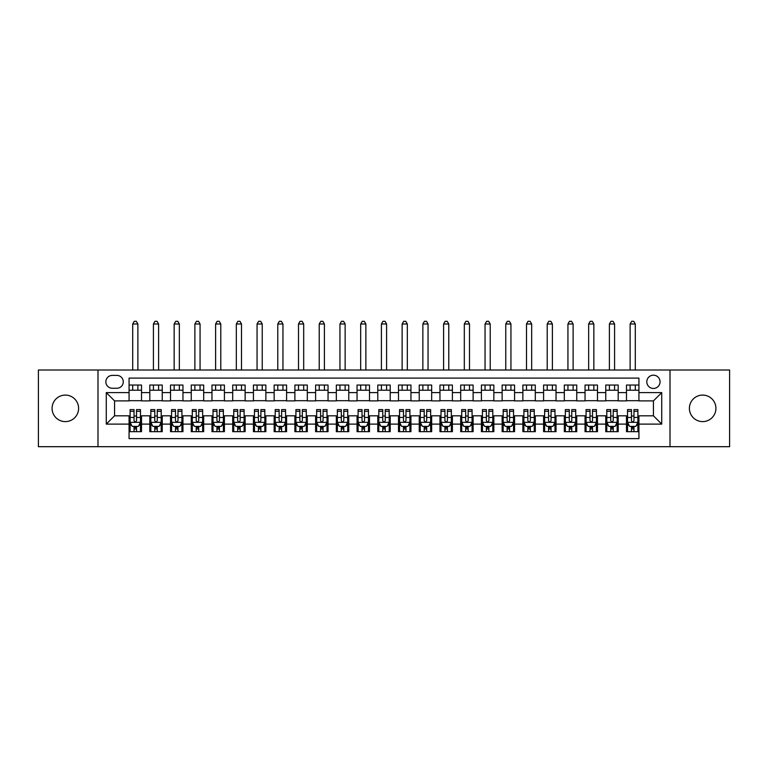 <?xml version="1.0" encoding="UTF-8"?>
<svg xmlns="http://www.w3.org/2000/svg" width="768" height="768" viewBox="0 0 768 768"><rect width="100%" height="100%" fill="white"/><g stroke="black" fill="none" stroke-linecap="round" stroke-linejoin="round"><path stroke-width="1.15" d="M702.653 395.088A13.267 13.267 0 0 0 689.395 408.355A13.267 13.267 0 0 0 702.653 421.613A13.267 13.267 0 0 0 715.92 408.355A13.267 13.267 0 0 0 702.653 395.088M65.347 395.088A13.267 13.267 0 0 0 52.08 408.355A13.267 13.267 0 0 0 65.347 421.613A13.267 13.267 0 0 0 78.605 408.355A13.267 13.267 0 0 0 65.347 395.088M653.434 375.187A6.634 6.634 0 0 0 646.8 381.821A6.634 6.634 0 0 0 653.434 388.454A6.634 6.634 0 0 0 660.067 381.821A6.634 6.634 0 0 0 653.434 375.187M670.013 446.698L729.6 446.698L729.6 370.013L670.013 370.013L670.013 446.698L97.987 446.698L97.987 370.013L38.4 370.013L38.4 446.698L97.987 446.698M638.928 385.037L626.486 385.037L626.486 392.602L618.202 392.602L618.202 400.896L626.486 400.896L626.486 392.602M618.202 392.602L618.202 385.037L605.76 385.037L605.76 392.602L597.475 392.602L597.475 400.896L605.76 400.896L605.76 392.602M597.475 392.602L597.475 385.037L585.043 385.037L585.043 392.602L576.749 392.602L576.749 400.896L585.043 400.896L585.043 392.602M576.749 392.602L576.749 385.037L564.317 385.037L564.317 392.602L556.022 392.602L556.022 400.896L564.317 400.896L564.317 392.602M556.022 392.602L556.022 385.037L543.59 385.037L543.59 392.602L535.296 392.602L535.296 400.896L543.59 400.896L543.59 392.602M535.296 392.602L535.296 385.037L522.864 385.037L522.864 392.602L514.57 392.602L514.57 400.896L522.864 400.896L522.864 392.602M514.57 392.602L514.57 385.037L502.138 385.037L502.138 392.602L493.843 392.602L493.843 400.896L502.138 400.896L502.138 392.602M493.843 392.602L493.843 385.037L481.411 385.037L481.411 392.602L473.117 392.602L473.117 400.896L481.411 400.896L481.411 392.602M473.117 392.602L473.117 385.037L460.685 385.037L460.685 392.602L452.39 392.602L452.39 400.896L460.685 400.896L460.685 392.602M452.39 392.602L452.39 385.037L439.958 385.037L439.958 392.602L431.674 392.602L431.674 400.896L439.958 400.896L439.958 392.602M431.674 392.602L431.674 385.037L419.232 385.037L419.232 392.602L410.947 392.602L410.947 400.896L419.232 400.896L419.232 392.602M410.947 392.602L410.947 385.037L398.506 385.037L398.506 392.602L390.221 392.602L390.221 400.896L398.506 400.896L398.506 392.602M390.221 392.602L390.221 385.037L377.779 385.037L377.779 392.602L369.494 392.602L369.494 400.896L377.779 400.896L377.779 392.602M369.494 392.602L369.494 385.037L357.053 385.037L357.053 392.602L348.768 392.602L348.768 400.896L357.053 400.896L357.053 392.602M348.768 392.602L348.768 385.037L336.326 385.037L336.326 392.602L328.042 392.602L328.042 400.896L336.326 400.896L336.326 392.602M328.042 392.602L328.042 385.037L315.61 385.037L315.61 392.602L307.315 392.602L307.315 400.896L315.61 400.896L315.61 392.602M307.315 392.602L307.315 385.037L294.883 385.037L294.883 392.602L286.589 392.602L286.589 400.896L294.883 400.896L294.883 392.602M286.589 392.602L286.589 385.037L274.157 385.037L274.157 392.602L265.862 392.602L265.862 400.896L274.157 400.896L274.157 392.602M265.862 392.602L265.862 385.037L253.43 385.037L253.43 392.602L245.136 392.602L245.136 400.896L253.43 400.896L253.43 392.602M245.136 392.602L245.136 385.037L232.704 385.037L232.704 392.602L224.41 392.602L224.41 400.896L232.704 400.896L232.704 392.602M224.41 392.602L224.41 385.037L211.978 385.037L211.978 392.602L203.683 392.602L203.683 400.896L211.978 400.896L211.978 392.602M203.683 392.602L203.683 385.037L191.251 385.037L191.251 392.602L182.957 392.602L182.957 400.896L191.251 400.896L191.251 392.602M182.957 392.602L182.957 385.037L170.525 385.037L170.525 392.602L162.24 392.602L162.24 400.896L170.525 400.896L170.525 392.602M162.24 392.602L162.24 385.037L149.798 385.037L149.798 400.896L141.514 400.896L141.514 385.037L129.072 385.037M129.072 431.674L141.514 431.674L141.514 415.814L149.798 415.814L149.798 431.674L162.24 431.674L162.24 415.814L170.525 415.814L170.525 424.109L162.24 424.109M170.525 424.109L170.525 431.674L182.957 431.674L182.957 415.814L191.251 415.814L191.251 424.109L182.957 424.109M191.251 424.109L191.251 431.674L203.683 431.674L203.683 415.814L211.978 415.814L211.978 424.109L203.683 424.109M211.978 424.109L211.978 431.674L224.41 431.674L224.41 415.814L232.704 415.814L232.704 424.109L224.41 424.109M232.704 424.109L232.704 431.674L245.136 431.674L245.136 415.814L253.43 415.814L253.43 424.109L245.136 424.109M253.43 424.109L253.43 431.674L265.862 431.674L265.862 415.814L274.157 415.814L274.157 424.109L265.862 424.109M274.157 424.109L274.157 431.674L286.589 431.674L286.589 415.814L294.883 415.814L294.883 424.109L286.589 424.109M294.883 424.109L294.883 431.674L307.315 431.674L307.315 415.814L315.61 415.814L315.61 424.109L307.315 424.109M315.61 424.109L315.61 431.674L328.042 431.674L328.042 415.814L336.326 415.814L336.326 424.109L328.042 424.109M336.326 424.109L336.326 431.674L348.768 431.674L348.768 415.814L357.053 415.814L357.053 424.109L348.768 424.109M357.053 424.109L357.053 431.674L369.494 431.674L369.494 415.814L377.779 415.814L377.779 424.109L369.494 424.109M377.779 424.109L377.779 431.674L390.221 431.674L390.221 415.814L398.506 415.814L398.506 424.109L390.221 424.109M398.506 424.109L398.506 431.674L410.947 431.674L410.947 415.814L419.232 415.814L419.232 424.109L410.947 424.109M419.232 424.109L419.232 431.674L431.674 431.674L431.674 415.814L439.958 415.814L439.958 424.109L431.674 424.109M439.958 424.109L439.958 431.674L452.39 431.674L452.39 415.814L460.685 415.814L460.685 424.109L452.39 424.109M460.685 424.109L460.685 431.674L473.117 431.674L473.117 415.814L481.411 415.814L481.411 424.109L473.117 424.109M481.411 424.109L481.411 431.674L493.843 431.674L493.843 415.814L502.138 415.814L502.138 424.109L493.843 424.109M502.138 424.109L502.138 431.674L514.57 431.674L514.57 415.814L522.864 415.814L522.864 424.109L514.57 424.109M522.864 424.109L522.864 431.674L535.296 431.674L535.296 415.814L543.59 415.814L543.59 424.109L535.296 424.109M543.59 424.109L543.59 431.674L556.022 431.674L556.022 415.814L564.317 415.814L564.317 424.109L556.022 424.109M564.317 424.109L564.317 431.674L576.749 431.674L576.749 415.814L585.043 415.814L585.043 424.109L576.749 424.109M585.043 424.109L585.043 431.674L597.475 431.674L597.475 415.814L605.76 415.814L605.76 424.109L597.475 424.109M605.76 424.109L605.76 431.674L618.202 431.674L618.202 415.814L626.486 415.814L626.486 424.109L618.202 424.109M112.291 388.253L116.851 388.253A6.422 6.422 0 0 0 123.274 381.821A6.422 6.422 0 0 0 116.851 375.398L112.291 375.398A6.422 6.422 0 0 0 105.859 381.821A6.422 6.422 0 0 0 112.291 388.253M670.013 370.013L97.987 370.013M638.928 392.602L638.928 378.096L129.072 378.096L129.072 400.896L114.566 400.896L114.566 415.814L129.072 415.814L129.072 438.614L638.928 438.614L638.928 415.814L653.434 415.814L653.434 400.896L638.928 400.896L638.928 392.602L661.728 392.602L661.728 424.109L638.928 424.109M129.072 424.109L106.272 424.109L106.272 392.602L129.072 392.602M626.486 424.109L626.486 431.674L638.928 431.674M129.072 390.221L141.514 390.221M129.072 400.685L141.514 400.685M129.072 416.026L130.109 416.026M134.045 416.026L136.531 416.026M140.477 416.026L141.514 416.026M129.072 426.49L130.109 426.49M134.045 426.49L136.531 426.49M140.477 426.49L141.514 426.49M149.798 400.685L162.24 400.685M149.798 390.221L162.24 390.221M149.798 416.026L150.835 416.026M154.771 416.026L157.258 416.026M161.203 416.026L162.24 416.026M149.798 426.49L150.835 426.49M154.771 426.49L157.258 426.49M161.203 426.49L162.24 426.49M170.525 416.026L171.562 416.026M175.498 416.026L177.984 416.026M181.93 416.026L182.957 416.026M170.525 426.49L171.562 426.49M175.498 426.49L177.984 426.49M181.93 426.49L182.957 426.49M170.525 390.221L182.957 390.221M170.525 400.685L182.957 400.685M191.251 416.026L192.288 416.026M196.224 416.026L198.71 416.026M202.646 416.026L203.683 416.026M191.251 426.49L192.288 426.49M196.224 426.49L198.71 426.49M202.646 426.49L203.683 426.49M191.251 390.221L203.683 390.221M191.251 400.685L203.683 400.685M211.978 416.026L213.014 416.026M216.95 416.026L219.437 416.026M223.373 416.026L224.41 416.026M211.978 426.49L213.014 426.49M216.95 426.49L219.437 426.49M223.373 426.49L224.41 426.49M211.978 390.221L224.41 390.221M211.978 400.685L224.41 400.685M232.704 416.026L233.741 416.026M237.677 416.026L240.163 416.026M244.099 416.026L245.136 416.026M232.704 426.49L233.741 426.49M237.677 426.49L240.163 426.49M244.099 426.49L245.136 426.49M232.704 390.221L245.136 390.221M232.704 400.685L245.136 400.685M253.43 416.026L254.467 416.026M258.403 416.026L260.89 416.026M264.826 416.026L265.862 416.026M253.43 426.49L254.467 426.49M258.403 426.49L260.89 426.49M264.826 426.49L265.862 426.49M253.43 390.221L265.862 390.221M253.43 400.685L265.862 400.685M274.157 416.026L275.194 416.026M279.13 416.026L281.616 416.026M285.552 416.026L286.589 416.026M274.157 426.49L275.194 426.49M279.13 426.49L281.616 426.49M285.552 426.49L286.589 426.49M274.157 390.221L286.589 390.221M274.157 400.685L286.589 400.685M294.883 416.026L295.92 416.026M299.856 416.026L302.342 416.026M306.278 416.026L307.315 416.026M294.883 426.49L295.92 426.49M299.856 426.49L302.342 426.49M306.278 426.49L307.315 426.49M294.883 390.221L307.315 390.221M294.883 400.685L307.315 400.685M315.61 416.026L316.646 416.026M320.582 416.026L323.069 416.026M327.005 416.026L328.042 416.026M315.61 426.49L316.646 426.49M320.582 426.49L323.069 426.49M327.005 426.49L328.042 426.49M315.61 390.221L328.042 390.221M315.61 400.685L328.042 400.685M336.326 416.026L337.363 416.026M341.309 416.026L343.795 416.026M347.731 416.026L348.768 416.026M336.326 426.49L337.363 426.49M341.309 426.49L343.795 426.49M347.731 426.49L348.768 426.49M336.326 390.221L348.768 390.221M336.326 400.685L348.768 400.685M357.053 416.026L358.09 416.026M362.035 416.026L364.522 416.026M368.458 416.026L369.494 416.026M357.053 426.49L358.09 426.49M362.035 426.49L364.522 426.49M368.458 426.49L369.494 426.49M357.053 390.221L369.494 390.221M357.053 400.685L369.494 400.685M377.779 416.026L378.816 416.026M382.752 416.026L385.248 416.026M389.184 416.026L390.221 416.026M377.779 426.49L378.816 426.49M382.752 426.49L385.248 426.49M389.184 426.49L390.221 426.49M377.779 390.221L390.221 390.221M377.779 400.685L390.221 400.685M398.506 416.026L399.542 416.026M403.478 416.026L405.965 416.026M409.91 416.026L410.947 416.026M398.506 426.49L399.542 426.49M403.478 426.49L405.965 426.49M409.91 426.49L410.947 426.49M398.506 390.221L410.947 390.221M398.506 400.685L410.947 400.685M419.232 416.026L420.269 416.026M424.205 416.026L426.691 416.026M430.637 416.026L431.674 416.026M419.232 426.49L420.269 426.49M424.205 426.49L426.691 426.49M430.637 426.49L431.674 426.49M419.232 390.221L431.674 390.221M419.232 400.685L431.674 400.685M439.958 416.026L440.995 416.026M444.931 416.026L447.418 416.026M451.354 416.026L452.39 416.026M439.958 426.49L440.995 426.49M444.931 426.49L447.418 426.49M451.354 426.49L452.39 426.49M439.958 390.221L452.39 390.221M439.958 400.685L452.39 400.685M460.685 416.026L461.722 416.026M465.658 416.026L468.144 416.026M472.08 416.026L473.117 416.026M460.685 426.49L461.722 426.49M465.658 426.49L468.144 426.49M472.08 426.49L473.117 426.49M460.685 390.221L473.117 390.221M460.685 400.685L473.117 400.685M481.411 416.026L482.448 416.026M486.384 416.026L488.87 416.026M492.806 416.026L493.843 416.026M481.411 426.49L482.448 426.49M486.384 426.49L488.87 426.49M492.806 426.49L493.843 426.49M481.411 390.221L493.843 390.221M481.411 400.685L493.843 400.685M502.138 416.026L503.174 416.026M507.11 416.026L509.597 416.026M513.533 416.026L514.57 416.026M502.138 426.49L503.174 426.49M507.11 426.49L509.597 426.49M513.533 426.49L514.57 426.49M502.138 390.221L514.57 390.221M502.138 400.685L514.57 400.685M522.864 416.026L523.901 416.026M527.837 416.026L530.323 416.026M534.259 416.026L535.296 416.026M522.864 426.49L523.901 426.49M527.837 426.49L530.323 426.49M534.259 426.49L535.296 426.49M522.864 390.221L535.296 390.221M522.864 400.685L535.296 400.685M543.59 416.026L544.627 416.026M548.563 416.026L551.05 416.026M554.986 416.026L556.022 416.026M543.59 426.49L544.627 426.49M548.563 426.49L551.05 426.49M554.986 426.49L556.022 426.49M543.59 390.221L556.022 390.221M543.59 400.685L556.022 400.685M564.317 416.026L565.354 416.026M569.29 416.026L571.776 416.026M575.712 416.026L576.749 416.026M564.317 426.49L565.354 426.49M569.29 426.49L571.776 426.49M575.712 426.49L576.749 426.49M564.317 390.221L576.749 390.221M564.317 400.685L576.749 400.685M585.043 416.026L586.07 416.026M590.016 416.026L592.502 416.026M596.438 416.026L597.475 416.026M585.043 426.49L586.07 426.49M590.016 426.49L592.502 426.49M596.438 426.49L597.475 426.49M585.043 390.221L597.475 390.221M585.043 400.685L597.475 400.685M605.76 416.026L606.797 416.026M610.742 416.026L613.229 416.026M617.165 416.026L618.202 416.026M605.76 426.49L606.797 426.49M610.742 426.49L613.229 426.49M617.165 426.49L618.202 426.49M605.76 390.221L618.202 390.221M605.76 400.685L618.202 400.685M626.486 416.026L627.523 416.026M631.469 416.026L633.955 416.026M637.891 416.026L638.928 416.026M626.486 426.49L627.523 426.49M631.469 426.49L633.955 426.49M637.891 426.49L638.928 426.49M626.486 390.221L638.928 390.221M626.486 400.685L638.928 400.685M114.566 400.896L106.272 392.602M114.566 415.814L106.272 424.109M661.728 392.602L653.434 400.896M661.728 424.109L653.434 415.814M134.045 428.976L136.531 428.976M130.109 411.283L134.045 411.283L134.045 409.594L130.109 409.594L130.109 422.237L132.182 426.384L138.403 426.384L140.477 422.237L140.477 409.594L136.531 409.594L136.531 411.283L140.477 411.283M140.477 422.237L140.477 431.674M130.109 422.237L130.109 431.674M136.531 426.384L136.531 431.674M134.045 431.674L134.045 426.384M134.045 411.283L134.045 420.682C134.88 422.285 135.706 422.285 136.531 420.682L136.531 411.283M137.885 390.221L137.885 385.037M137.885 370.013L137.885 324L132.701 324L132.701 370.013M132.701 390.221L132.701 385.037M132.701 324L134.256 321.302L136.33 321.302L137.885 324M154.771 428.976L157.258 428.976M150.835 411.283L154.771 411.283L154.771 409.594L150.835 409.594L150.835 422.237L152.909 426.384L159.13 426.384L161.203 422.237L161.203 409.594L157.258 409.594L157.258 411.283L161.203 411.283M161.203 422.237L161.203 431.674M150.835 422.237L150.835 431.674M157.258 426.384L157.258 431.674M154.771 431.674L154.771 426.384M154.771 411.283L154.771 420.682C155.606 422.285 156.432 422.285 157.258 420.682L157.258 411.283M158.611 390.221L158.611 385.037M158.611 370.013L158.611 324L153.427 324L153.427 370.013M153.427 390.221L153.427 385.037M153.427 324L154.982 321.302L157.056 321.302L158.611 324M175.498 428.976L177.984 428.976M171.562 411.283L175.498 411.283L175.498 409.594L171.562 409.594L171.562 422.237L173.635 426.384L179.856 426.384L181.93 422.237L181.93 409.594L177.984 409.594L177.984 411.283L181.93 411.283M181.93 422.237L181.93 431.674M171.562 422.237L171.562 431.674M177.984 426.384L177.984 431.674M175.498 431.674L175.498 426.384M175.498 411.283L175.498 420.682C176.323 422.285 177.158 422.285 177.984 420.682L177.984 411.283M179.338 390.221L179.338 385.037M179.338 370.013L179.338 324L174.154 324L174.154 370.013M174.154 390.221L174.154 385.037M174.154 324L175.709 321.302L177.782 321.302L179.338 324M196.224 428.976L198.71 428.976M192.288 411.283L196.224 411.283L196.224 409.594L192.288 409.594L192.288 422.237L194.362 426.384L200.582 426.384L202.646 422.237L202.646 409.594L198.71 409.594L198.71 411.283L202.646 411.283M202.646 422.237L202.646 431.674M192.288 422.237L192.288 431.674M198.71 426.384L198.71 431.674M196.224 431.674L196.224 426.384M196.224 411.283L196.224 420.682C197.05 422.285 197.885 422.285 198.71 420.682L198.71 411.283M200.064 390.221L200.064 385.037M200.064 370.013L200.064 324L194.88 324L194.88 370.013M194.88 390.221L194.88 385.037M194.88 324L196.435 321.302L198.509 321.302L200.064 324M216.95 428.976L219.437 428.976M213.014 411.283L216.95 411.283L216.95 409.594L213.014 409.594L213.014 422.237L215.088 426.384L221.299 426.384L223.373 422.237L223.373 409.594L219.437 409.594L219.437 411.283L223.373 411.283M223.373 422.237L223.373 431.674M213.014 422.237L213.014 431.674M219.437 426.384L219.437 431.674M216.95 431.674L216.95 426.384M216.95 411.283L216.95 420.682C217.776 422.285 218.611 422.285 219.437 420.682L219.437 411.283M220.79 390.221L220.79 385.037M220.79 370.013L220.79 324L215.606 324L215.606 370.013M215.606 390.221L215.606 385.037M215.606 324L217.162 321.302L219.235 321.302L220.79 324M237.677 428.976L240.163 428.976M233.741 411.283L237.677 411.283L237.677 409.594L233.741 409.594L233.741 422.237L235.814 426.384L242.026 426.384L244.099 422.237L244.099 409.594L240.163 409.594L240.163 411.283L244.099 411.283M244.099 422.237L244.099 431.674M233.741 422.237L233.741 431.674M240.163 426.384L240.163 431.674M237.677 431.674L237.677 426.384M237.677 411.283L237.677 420.682C238.502 422.285 239.338 422.285 240.163 420.682L240.163 411.283M241.507 390.221L241.507 385.037M241.507 370.013L241.507 324L236.333 324L236.333 370.013M236.333 390.221L236.333 385.037M236.333 324L237.888 321.302L239.962 321.302L241.507 324M258.403 428.976L260.89 428.976M254.467 411.283L258.403 411.283L258.403 409.594L254.467 409.594L254.467 422.237L256.541 426.384L262.752 426.384L264.826 422.237L264.826 409.594L260.89 409.594L260.89 411.283L264.826 411.283M264.826 422.237L264.826 431.674M254.467 422.237L254.467 431.674M260.89 426.384L260.89 431.674M258.403 431.674L258.403 426.384M258.403 411.283L258.403 420.682C259.229 422.285 260.064 422.285 260.89 420.682L260.89 411.283M262.234 390.221L262.234 385.037M262.234 370.013L262.234 324L257.059 324L257.059 370.013M257.059 390.221L257.059 385.037M257.059 324L258.614 321.302L260.678 321.302L262.234 324M279.13 428.976L281.616 428.976M275.194 411.283L279.13 411.283L279.13 409.594L275.194 409.594L275.194 422.237L277.267 426.384L283.478 426.384L285.552 422.237L285.552 409.594L281.616 409.594L281.616 411.283L285.552 411.283M285.552 422.237L285.552 431.674M275.194 422.237L275.194 431.674M281.616 426.384L281.616 431.674M279.13 431.674L279.13 426.384M279.13 411.283L279.13 420.682C279.955 422.285 280.781 422.285 281.616 420.682L281.616 411.283M282.96 390.221L282.96 385.037M282.96 370.013L282.96 324L277.786 324L277.786 370.013M277.786 390.221L277.786 385.037M277.786 324L279.331 321.302L281.405 321.302L282.96 324M299.856 428.976L302.342 428.976M295.92 411.283L299.856 411.283L299.856 409.594L295.92 409.594L295.92 422.237L297.984 426.384L304.205 426.384L306.278 422.237L306.278 409.594L302.342 409.594L302.342 411.283L306.278 411.283M306.278 422.237L306.278 431.674M295.92 422.237L295.92 431.674M302.342 426.384L302.342 431.674M299.856 431.674L299.856 426.384M299.856 411.283L299.856 420.682C300.682 422.285 301.507 422.285 302.342 420.682L302.342 411.283M303.686 390.221L303.686 385.037M303.686 370.013L303.686 324L298.502 324L298.502 370.013M298.502 390.221L298.502 385.037M298.502 324L300.058 321.302L302.131 321.302L303.686 324M320.582 428.976L323.069 428.976M316.646 411.283L320.582 411.283L320.582 409.594L316.646 409.594L316.646 422.237L318.71 426.384L324.931 426.384L327.005 422.237L327.005 409.594L323.069 409.594L323.069 411.283L327.005 411.283M327.005 422.237L327.005 431.674M316.646 422.237L316.646 431.674M323.069 426.384L323.069 431.674M320.582 431.674L320.582 426.384M320.582 411.283L320.582 420.682C321.408 422.285 322.234 422.285 323.069 420.682L323.069 411.283M324.413 390.221L324.413 385.037M324.413 370.013L324.413 324L319.229 324L319.229 370.013M319.229 390.221L319.229 385.037M319.229 324L320.784 321.302L322.858 321.302L324.413 324M341.309 428.976L343.795 428.976M337.363 411.283L341.309 411.283L341.309 409.594L337.363 409.594L337.363 422.237L339.437 426.384L345.658 426.384L347.731 422.237L347.731 409.594L343.795 409.594L343.795 411.283L347.731 411.283M347.731 422.237L347.731 431.674M337.363 422.237L337.363 431.674M343.795 426.384L343.795 431.674M341.309 431.674L341.309 426.384M341.309 411.283L341.309 420.682C342.134 422.285 342.96 422.285 343.795 420.682L343.795 411.283M345.139 390.221L345.139 385.037M345.139 370.013L345.139 324L339.955 324L339.955 370.013M339.955 390.221L339.955 385.037M339.955 324L341.51 321.302L343.584 321.302L345.139 324M362.035 428.976L364.522 428.976M358.09 411.283L362.035 411.283L362.035 409.594L358.09 409.594L358.09 422.237L360.163 426.384L366.384 426.384L368.458 422.237L368.458 409.594L364.522 409.594L364.522 411.283L368.458 411.283M368.458 422.237L368.458 431.674M358.09 422.237L358.09 431.674M364.522 426.384L364.522 431.674M362.035 431.674L362.035 426.384M362.035 411.283L362.035 420.682C362.861 422.285 363.686 422.285 364.522 420.682L364.522 411.283M365.866 390.221L365.866 385.037M365.866 370.013L365.866 324L360.682 324L360.682 370.013M360.682 390.221L360.682 385.037M360.682 324L362.237 321.302L364.31 321.302L365.866 324M382.752 428.976L385.248 428.976M378.816 411.283L382.752 411.283L382.752 409.594L378.816 409.594L378.816 422.237L380.89 426.384L387.11 426.384L389.184 422.237L389.184 409.594L385.248 409.594L385.248 411.283L389.184 411.283M389.184 422.237L389.184 431.674M378.816 422.237L378.816 431.674M385.248 426.384L385.248 431.674M382.752 431.674L382.752 426.384M382.752 411.283L382.752 420.682C383.587 422.285 384.413 422.285 385.248 420.682L385.248 411.283M386.592 390.221L386.592 385.037M386.592 370.013L386.592 324L381.408 324L381.408 370.013M381.408 390.221L381.408 385.037M381.408 324L382.963 321.302L385.037 321.302L386.592 324M403.478 428.976L405.965 428.976M399.542 411.283L403.478 411.283L403.478 409.594L399.542 409.594L399.542 422.237L401.616 426.384L407.837 426.384L409.91 422.237L409.91 409.594L405.965 409.594L405.965 411.283L409.91 411.283M409.91 422.237L409.91 431.674M399.542 422.237L399.542 431.674M405.965 426.384L405.965 431.674M403.478 431.674L403.478 426.384M403.478 411.283L403.478 420.682C404.314 422.285 405.139 422.285 405.965 420.682L405.965 411.283M407.318 390.221L407.318 385.037M407.318 370.013L407.318 324L402.134 324L402.134 370.013M402.134 390.221L402.134 385.037M402.134 324L403.69 321.302L405.763 321.302L407.318 324M424.205 428.976L426.691 428.976M420.269 411.283L424.205 411.283L424.205 409.594L420.269 409.594L420.269 422.237L422.342 426.384L428.563 426.384L430.637 422.237L430.637 409.594L426.691 409.594L426.691 411.283L430.637 411.283M430.637 422.237L430.637 431.674M420.269 422.237L420.269 431.674M426.691 426.384L426.691 431.674M424.205 431.674L424.205 426.384M424.205 411.283L424.205 420.682C425.04 422.285 425.866 422.285 426.691 420.682L426.691 411.283M428.045 390.221L428.045 385.037M428.045 370.013L428.045 324L422.861 324L422.861 370.013M422.861 390.221L422.861 385.037M422.861 324L424.416 321.302L426.49 321.302L428.045 324M444.931 428.976L447.418 428.976M440.995 411.283L444.931 411.283L444.931 409.594L440.995 409.594L440.995 422.237L443.069 426.384L449.29 426.384L451.354 422.237L451.354 409.594L447.418 409.594L447.418 411.283L451.354 411.283M451.354 422.237L451.354 431.674M440.995 422.237L440.995 431.674M447.418 426.384L447.418 431.674M444.931 431.674L444.931 426.384M444.931 411.283L444.931 420.682C445.757 422.285 446.592 422.285 447.418 420.682L447.418 411.283M448.771 390.221L448.771 385.037M448.771 370.013L448.771 324L443.587 324L443.587 370.013M443.587 390.221L443.587 385.037M443.587 324L445.142 321.302L447.216 321.302L448.771 324M465.658 428.976L468.144 428.976M461.722 411.283L465.658 411.283L465.658 409.594L461.722 409.594L461.722 422.237L463.795 426.384L470.016 426.384L472.08 422.237L472.08 409.594L468.144 409.594L468.144 411.283L472.08 411.283M472.08 422.237L472.08 431.674M461.722 422.237L461.722 431.674M468.144 426.384L468.144 431.674M465.658 431.674L465.658 426.384M465.658 411.283L465.658 420.682C466.483 422.285 467.318 422.285 468.144 420.682L468.144 411.283M469.498 390.221L469.498 385.037M469.498 370.013L469.498 324L464.314 324L464.314 370.013M464.314 390.221L464.314 385.037M464.314 324L465.869 321.302L467.942 321.302L469.498 324M486.384 428.976L488.87 428.976M482.448 411.283L486.384 411.283L486.384 409.594L482.448 409.594L482.448 422.237L484.522 426.384L490.733 426.384L492.806 422.237L492.806 409.594L488.87 409.594L488.87 411.283L492.806 411.283M492.806 422.237L492.806 431.674M482.448 422.237L482.448 431.674M488.87 426.384L488.87 431.674M486.384 431.674L486.384 426.384M486.384 411.283L486.384 420.682C487.21 422.285 488.045 422.285 488.87 420.682L488.87 411.283M490.214 390.221L490.214 385.037M490.214 370.013L490.214 324L485.04 324L485.04 370.013M485.04 390.221L485.04 385.037M485.04 324L486.595 321.302L488.669 321.302L490.214 324M507.11 428.976L509.597 428.976M503.174 411.283L507.11 411.283L507.11 409.594L503.174 409.594L503.174 422.237L505.248 426.384L511.459 426.384L513.533 422.237L513.533 409.594L509.597 409.594L509.597 411.283L513.533 411.283M513.533 422.237L513.533 431.674M503.174 422.237L503.174 431.674M509.597 426.384L509.597 431.674M507.11 431.674L507.11 426.384M507.11 411.283L507.11 420.682C507.936 422.285 508.771 422.285 509.597 420.682L509.597 411.283M510.941 390.221L510.941 385.037M510.941 370.013L510.941 324L505.766 324L505.766 370.013M505.766 390.221L505.766 385.037M505.766 324L507.322 321.302L509.386 321.302L510.941 324M527.837 428.976L530.323 428.976M523.901 411.283L527.837 411.283L527.837 409.594L523.901 409.594L523.901 422.237L525.974 426.384L532.186 426.384L534.259 422.237L534.259 409.594L530.323 409.594L530.323 411.283L534.259 411.283M534.259 422.237L534.259 431.674M523.901 422.237L523.901 431.674M530.323 426.384L530.323 431.674M527.837 431.674L527.837 426.384M527.837 411.283L527.837 420.682C528.662 422.285 529.498 422.285 530.323 420.682L530.323 411.283M531.667 390.221L531.667 385.037M531.667 370.013L531.667 324L526.493 324L526.493 370.013M526.493 390.221L526.493 385.037M526.493 324L528.038 321.302L530.112 321.302L531.667 324M548.563 428.976L551.05 428.976M544.627 411.283L548.563 411.283L548.563 409.594L544.627 409.594L544.627 422.237L546.701 426.384L552.912 426.384L554.986 422.237L554.986 409.594L551.05 409.594L551.05 411.283L554.986 411.283M554.986 422.237L554.986 431.674M544.627 422.237L544.627 431.674M551.05 426.384L551.05 431.674M548.563 431.674L548.563 426.384M548.563 411.283L548.563 420.682C549.389 422.285 550.214 422.285 551.05 420.682L551.05 411.283M552.394 390.221L552.394 385.037M552.394 370.013L552.394 324L547.21 324L547.21 370.013M547.21 390.221L547.21 385.037M547.21 324L548.765 321.302L550.838 321.302L552.394 324M569.29 428.976L571.776 428.976M565.354 411.283L569.29 411.283L569.29 409.594L565.354 409.594L565.354 422.237L567.418 426.384L573.638 426.384L575.712 422.237L575.712 409.594L571.776 409.594L571.776 411.283L575.712 411.283M575.712 422.237L575.712 431.674M565.354 422.237L565.354 431.674M571.776 426.384L571.776 431.674M569.29 431.674L569.29 426.384M569.29 411.283L569.29 420.682C570.115 422.285 570.941 422.285 571.776 420.682L571.776 411.283M573.12 390.221L573.12 385.037M573.12 370.013L573.12 324L567.936 324L567.936 370.013M567.936 390.221L567.936 385.037M567.936 324L569.491 321.302L571.565 321.302L573.12 324M590.016 428.976L592.502 428.976M586.07 411.283L590.016 411.283L590.016 409.594L586.07 409.594L586.07 422.237L588.144 426.384L594.365 426.384L596.438 422.237L596.438 409.594L592.502 409.594L592.502 411.283L596.438 411.283M596.438 422.237L596.438 431.674M586.07 422.237L586.07 431.674M592.502 426.384L592.502 431.674M590.016 431.674L590.016 426.384M590.016 411.283L590.016 420.682C590.842 422.285 591.667 422.285 592.502 420.682L592.502 411.283M593.846 390.221L593.846 385.037M593.846 370.013L593.846 324L588.662 324L588.662 370.013M588.662 390.221L588.662 385.037M588.662 324L590.218 321.302L592.291 321.302L593.846 324M610.742 428.976L613.229 428.976M606.797 411.283L610.742 411.283L610.742 409.594L606.797 409.594L606.797 422.237L608.87 426.384L615.091 426.384L617.165 422.237L617.165 409.594L613.229 409.594L613.229 411.283L617.165 411.283M617.165 422.237L617.165 431.674M606.797 422.237L606.797 431.674M613.229 426.384L613.229 431.674M610.742 431.674L610.742 426.384M610.742 411.283L610.742 420.682C611.568 422.285 612.394 422.285 613.229 420.682L613.229 411.283M614.573 390.221L614.573 385.037M614.573 370.013L614.573 324L609.389 324L609.389 370.013M609.389 390.221L609.389 385.037M609.389 324L610.944 321.302L613.018 321.302L614.573 324M631.469 428.976L633.955 428.976M627.523 411.283L631.469 411.283L631.469 409.594L627.523 409.594L627.523 422.237L629.597 426.384L635.818 426.384L637.891 422.237L637.891 409.594L633.955 409.594L633.955 411.283L637.891 411.283M637.891 422.237L637.891 431.674M627.523 422.237L627.523 431.674M633.955 426.384L633.955 431.674M631.469 431.674L631.469 426.384M631.469 411.283L631.469 420.682C632.294 422.285 633.12 422.285 633.955 420.682L633.955 411.283M635.299 390.221L635.299 385.037M635.299 370.013L635.299 324L630.115 324L630.115 370.013M630.115 390.221L630.115 385.037M630.115 324L631.67 321.302L633.744 321.302L635.299 324M149.798 424.109L141.514 424.109M149.798 392.602L141.514 392.602M130.166 422.342L140.419 422.342M140.477 425.242L138.97 425.242M131.616 425.242L130.109 425.242M136.531 417.437L140.477 417.437M130.109 417.437L134.045 417.437M134.045 427.651L136.531 427.651M150.893 422.342L161.146 422.342M161.203 425.242L159.696 425.242M152.342 425.242L150.835 425.242M157.258 417.437L161.203 417.437M150.835 417.437L154.771 417.437M154.771 427.651L157.258 427.651M171.61 422.342L181.872 422.342M181.93 425.242L180.422 425.242M173.069 425.242L171.562 425.242M177.984 417.437L181.93 417.437M171.562 417.437L175.498 417.437M175.498 427.651L177.984 427.651M192.336 422.342L202.598 422.342M202.646 425.242L201.149 425.242M193.786 425.242L192.288 425.242M198.71 417.437L202.646 417.437M192.288 417.437L196.224 417.437M196.224 427.651L198.71 427.651M213.062 422.342L223.325 422.342M223.373 425.242L221.875 425.242M214.512 425.242L213.014 425.242M219.437 417.437L223.373 417.437M213.014 417.437L216.95 417.437M216.95 427.651L219.437 427.651M233.789 422.342L244.051 422.342M244.099 425.242L242.602 425.242M235.238 425.242L233.741 425.242M240.163 417.437L244.099 417.437M233.741 417.437L237.677 417.437M237.677 427.651L240.163 427.651M254.515 422.342L264.778 422.342M264.826 425.242L263.328 425.242M255.965 425.242L254.467 425.242M260.89 417.437L264.826 417.437M254.467 417.437L258.403 417.437M258.403 427.651L260.89 427.651M275.242 422.342L285.504 422.342M285.552 425.242L284.054 425.242M276.691 425.242L275.194 425.242M281.616 417.437L285.552 417.437M275.194 417.437L279.13 417.437M279.13 427.651L281.616 427.651M295.968 422.342L306.23 422.342M306.278 425.242L304.781 425.242M297.418 425.242L295.92 425.242M302.342 417.437L306.278 417.437M295.92 417.437L299.856 417.437M299.856 427.651L302.342 427.651M316.694 422.342L326.957 422.342M327.005 425.242L325.498 425.242M318.144 425.242L316.646 425.242M323.069 417.437L327.005 417.437M316.646 417.437L320.582 417.437M320.582 427.651L323.069 427.651M337.421 422.342L347.674 422.342M347.731 425.242L346.224 425.242M338.87 425.242L337.363 425.242M343.795 417.437L347.731 417.437M337.363 417.437L341.309 417.437M341.309 427.651L343.795 427.651M358.147 422.342L368.4 422.342M368.458 425.242L366.95 425.242M359.597 425.242L358.09 425.242M364.522 417.437L368.458 417.437M358.09 417.437L362.035 417.437M362.035 427.651L364.522 427.651M378.874 422.342L389.126 422.342M389.184 425.242L387.677 425.242M380.323 425.242L378.816 425.242M385.248 417.437L389.184 417.437M378.816 417.437L382.752 417.437M382.752 427.651L385.248 427.651M399.6 422.342L409.853 422.342M409.91 425.242L408.403 425.242M401.05 425.242L399.542 425.242M405.965 417.437L409.91 417.437M399.542 417.437L403.478 417.437M403.478 427.651L405.965 427.651M420.326 422.342L430.579 422.342M430.637 425.242L429.13 425.242M421.776 425.242L420.269 425.242M426.691 417.437L430.637 417.437M420.269 417.437L424.205 417.437M424.205 427.651L426.691 427.651M441.043 422.342L451.306 422.342M451.354 425.242L449.856 425.242M442.502 425.242L440.995 425.242M447.418 417.437L451.354 417.437M440.995 417.437L444.931 417.437M444.931 427.651L447.418 427.651M461.77 422.342L472.032 422.342M472.08 425.242L470.582 425.242M463.219 425.242L461.722 425.242M468.144 417.437L472.08 417.437M461.722 417.437L465.658 417.437M465.658 427.651L468.144 427.651M482.496 422.342L492.758 422.342M492.806 425.242L491.309 425.242M483.946 425.242L482.448 425.242M488.87 417.437L492.806 417.437M482.448 417.437L486.384 417.437M486.384 427.651L488.87 427.651M503.222 422.342L513.485 422.342M513.533 425.242L512.035 425.242M504.672 425.242L503.174 425.242M509.597 417.437L513.533 417.437M503.174 417.437L507.11 417.437M507.11 427.651L509.597 427.651M523.949 422.342L534.211 422.342M534.259 425.242L532.762 425.242M525.398 425.242L523.901 425.242M530.323 417.437L534.259 417.437M523.901 417.437L527.837 417.437M527.837 427.651L530.323 427.651M544.675 422.342L554.938 422.342M554.986 425.242L553.488 425.242M546.125 425.242L544.627 425.242M551.05 417.437L554.986 417.437M544.627 417.437L548.563 417.437M548.563 427.651L551.05 427.651M565.402 422.342L575.664 422.342M575.712 425.242L574.214 425.242M566.851 425.242L565.354 425.242M571.776 417.437L575.712 417.437M565.354 417.437L569.29 417.437M569.29 427.651L571.776 427.651M586.128 422.342L596.39 422.342M596.438 425.242L594.931 425.242M587.578 425.242L586.07 425.242M592.502 417.437L596.438 417.437M586.07 417.437L590.016 417.437M590.016 427.651L592.502 427.651M606.854 422.342L617.107 422.342M617.165 425.242L615.658 425.242M608.304 425.242L606.797 425.242M613.229 417.437L617.165 417.437M606.797 417.437L610.742 417.437M610.742 427.651L613.229 427.651M627.581 422.342L637.834 422.342M637.891 425.242L636.384 425.242M629.03 425.242L627.523 425.242M633.955 417.437L637.891 417.437M627.523 417.437L631.469 417.437M631.469 427.651L633.955 427.651"/></g></svg>
